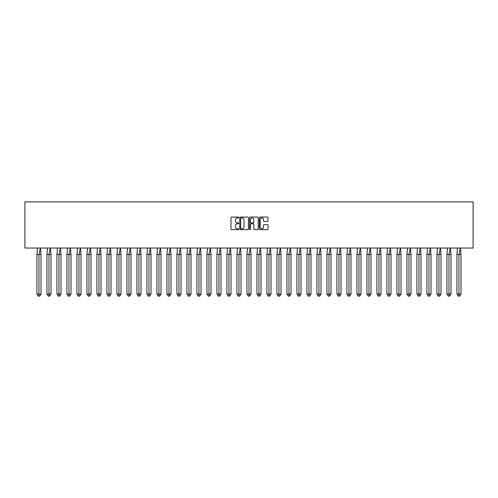 <?xml version="1.0" encoding="UTF-8"?>
<svg xmlns="http://www.w3.org/2000/svg" width="498" height="498" viewBox="0 0 498 498"><rect width="100%" height="100%" fill="white"/><g stroke="black" fill="none" stroke-linecap="round" stroke-linejoin="round"><path stroke-width="0.75" d="M238.741 217.508A0.442 0.442 0 0 0 238.305 217.066L231.62 217.066A0.629 0.629 0 0 0 230.991 217.694L230.991 229.024A0.629 0.629 0 0 0 231.62 229.653L238.305 229.653A0.442 0.442 0 0 0 238.741 229.211A0.442 0.442 0 0 0 238.305 228.769L237.44 228.769A2.011 2.011 0 0 1 235.423 226.758L235.423 225.812A2.011 2.011 0 0 1 237.44 223.801L238.305 223.801A0.442 0.442 0 0 0 238.741 223.359A0.442 0.442 0 0 0 238.305 222.917L237.44 222.917A2.011 2.011 0 0 1 235.423 220.907L235.423 219.96A2.011 2.011 0 0 1 237.44 217.95L238.305 217.95A0.442 0.442 0 0 0 238.741 217.508M267.389 221.504A0.629 0.629 0 0 0 268.017 220.875L268.017 217.694A0.629 0.629 0 0 0 267.389 217.066L259.962 217.066A0.629 0.629 0 0 0 259.334 217.694L259.334 229.024A0.629 0.629 0 0 0 259.962 229.653L267.389 229.653A0.629 0.629 0 0 0 268.017 229.024L268.017 225.183A0.629 0.629 0 0 0 267.389 224.554L264.214 224.554A0.629 0.629 0 0 0 263.579 225.183L263.579 227.088A1.681 1.681 0 0 1 261.898 228.769A1.681 1.681 0 0 1 260.217 227.088L260.217 219.63A1.681 1.681 0 0 1 261.898 217.95A1.681 1.681 0 0 1 263.579 219.63L263.579 220.875A0.629 0.629 0 0 0 264.214 221.504L267.389 221.504M24.9 248.041L473.1 248.041L473.1 201.883L24.9 201.883L24.9 248.041M248.452 217.694A0.629 0.629 0 0 0 247.817 217.066L240.397 217.066A0.629 0.629 0 0 0 239.768 217.694L239.768 229.024A0.629 0.629 0 0 0 240.397 229.653L247.817 229.653A0.629 0.629 0 0 0 248.452 229.024L248.452 217.694M250.183 217.066L257.603 217.066A0.629 0.629 0 0 1 258.232 217.694L258.232 229.024A0.629 0.629 0 0 1 257.603 229.653L254.428 229.653A0.629 0.629 0 0 1 253.799 229.024L253.799 224.43A0.629 0.629 0 0 0 253.171 223.801L251.06 223.801A0.629 0.629 0 0 0 250.432 224.43L250.432 229.211A0.442 0.442 0 0 1 249.99 229.653A0.442 0.442 0 0 1 249.548 229.211L249.548 217.694A0.629 0.629 0 0 1 250.183 217.066M241.088 217.95A0.442 0.442 0 0 0 240.646 218.392L240.646 228.333A0.442 0.442 0 0 0 241.088 228.769L242.003 228.769A2.011 2.011 0 0 0 244.014 226.758L244.014 219.96A2.011 2.011 0 0 0 242.003 217.95L241.088 217.95M253.799 219.662A1.681 1.681 0 0 0 252.113 217.981A1.681 1.681 0 0 0 250.432 219.662L250.432 222.289A0.629 0.629 0 0 0 251.06 222.917L253.171 222.917A0.629 0.629 0 0 0 253.799 222.289L253.799 219.662M38.153 254.447L36.933 254.447L36.933 294.05L38.969 294.05L38.969 254.447L36.933 254.447L37.531 247.942M38.969 296.117L39.653 296.117L41.01 294.05L38.969 294.05L38.969 296.117L38.29 296.117L36.933 294.05M41.01 294.05L41.01 254.447L38.969 254.447L40.413 247.942L41.01 254.447M48.157 254.447L46.93 254.447L46.93 294.05L48.972 294.05L48.972 254.447L46.93 254.447L47.528 247.942M48.972 296.117L49.651 296.117L51.008 294.05L48.972 294.05L48.972 296.117L48.287 296.117L46.93 294.05M51.008 294.05L51.008 254.447L48.972 254.447L50.41 247.942L51.008 254.447M58.154 254.447L56.928 254.447L56.928 294.05L58.969 294.05L58.969 254.447L56.928 254.447L57.525 247.942M58.969 296.117L59.648 296.117L61.011 294.05L58.969 294.05L58.969 296.117L58.291 296.117L56.928 294.05M61.011 294.05L61.011 254.447L58.969 254.447L60.414 247.942L61.011 254.447M68.151 254.447L66.931 254.447L66.931 294.05L68.973 294.05L68.973 254.447L66.931 254.447L67.529 247.942M68.973 296.117L69.652 296.117L71.009 294.05L68.973 294.05L68.973 296.117L68.288 296.117L66.931 294.05M71.009 294.05L71.009 254.447L68.973 254.447L70.411 247.942L71.009 254.447M78.155 254.447L76.929 254.447L76.929 294.05L78.97 294.05L78.97 254.447L76.929 254.447L77.526 247.942M78.97 296.117L79.649 296.117L81.012 294.05L78.97 294.05L78.97 296.117L78.292 296.117L76.929 294.05M81.012 294.05L81.012 254.447L78.97 254.447L80.415 247.942L81.012 254.447M88.152 254.447L86.932 254.447L86.932 294.05L88.968 294.05L88.968 254.447L86.932 254.447L87.53 247.942M88.968 296.117L89.652 296.117L91.01 294.05L88.968 294.05L88.968 296.117L88.289 296.117L86.932 294.05M91.01 294.05L91.01 254.447L88.968 254.447L90.412 247.942L91.01 254.447M98.156 254.447L96.929 254.447L96.929 294.05L98.971 294.05L98.971 254.447L96.929 254.447L97.527 247.942M98.971 296.117L99.65 296.117L101.007 294.05L98.971 294.05L98.971 296.117L98.293 296.117L96.929 294.05M101.007 294.05L101.007 254.447L98.971 254.447L100.409 247.942L101.007 254.447M108.153 254.447L106.927 254.447L106.927 294.05L108.969 294.05L108.969 254.447L106.927 254.447L107.524 247.942M108.969 296.117L109.647 296.117L111.01 294.05L108.969 294.05L108.969 296.117L108.29 296.117L106.927 294.05M111.01 294.05L111.01 254.447L108.969 254.447L110.413 247.942L111.01 254.447M118.151 254.447L116.93 254.447L116.93 294.05L118.972 294.05L118.972 254.447L116.93 254.447L117.528 247.942M118.972 296.117L119.651 296.117L121.008 294.05L118.972 294.05L118.972 296.117L118.287 296.117L116.93 294.05M121.008 294.05L121.008 254.447L118.972 254.447L120.41 247.942L121.008 254.447M128.154 254.447L126.928 254.447L126.928 294.05L128.97 294.05L128.97 254.447L126.928 254.447L127.525 247.942M128.97 296.117L129.648 296.117L131.011 294.05L128.97 294.05L128.97 296.117L128.291 296.117L126.928 294.05M131.011 294.05L131.011 254.447L128.97 254.447L130.414 247.942L131.011 254.447M138.151 254.447L136.931 254.447L136.931 294.05L138.967 294.05L138.967 254.447L136.931 254.447L137.529 247.942M138.967 296.117L139.652 296.117L141.009 294.05L138.967 294.05L138.967 296.117L138.288 296.117L136.931 294.05M141.009 294.05L141.009 254.447L138.967 254.447L140.411 247.942L141.009 254.447M148.155 254.447L146.929 254.447L146.929 294.05L148.97 294.05L148.97 254.447L146.929 254.447L147.526 247.942M148.97 296.117L149.649 296.117L151.006 294.05L148.97 294.05L148.97 296.117L148.292 296.117L146.929 294.05M151.006 294.05L151.006 254.447L148.97 254.447L150.408 247.942L151.006 254.447M158.152 254.447L156.932 254.447L156.932 294.05L158.968 294.05L158.968 254.447L156.932 254.447L157.524 247.942M158.968 296.117L159.646 296.117L161.01 294.05L158.968 294.05L158.968 296.117L158.289 296.117L156.932 294.05M161.01 294.05L161.01 254.447L158.968 254.447L160.412 247.942L161.01 254.447M168.156 254.447L166.93 254.447L166.93 294.05L168.971 294.05L168.971 254.447L166.93 254.447L167.527 247.942M168.971 296.117L169.65 296.117L171.007 294.05L168.971 294.05L168.971 296.117L168.287 296.117L166.93 294.05M171.007 294.05L171.007 254.447L168.971 254.447L170.409 247.942L171.007 254.447M178.153 254.447L176.927 254.447L176.927 294.05L178.969 294.05L178.969 254.447L176.927 254.447L177.525 247.942M178.969 296.117L179.647 296.117L181.011 294.05L178.969 294.05L178.969 296.117L178.29 296.117L176.927 294.05M181.011 294.05L181.011 254.447L178.969 254.447L180.413 247.942L181.011 254.447M188.151 254.447L186.931 254.447L186.931 294.05L188.966 294.05L188.966 254.447L186.931 254.447L187.528 247.942M188.966 296.117L189.651 296.117L191.008 294.05L188.966 294.05L188.966 296.117L188.288 296.117L186.931 294.05M191.008 294.05L191.008 254.447L188.966 254.447L190.41 247.942L191.008 254.447M198.154 254.447L196.928 254.447L196.928 294.05L198.97 294.05L198.97 254.447L196.928 254.447L197.525 247.942M198.97 296.117L199.648 296.117L201.005 294.05L198.97 294.05L198.97 296.117L198.291 296.117L196.928 294.05M201.005 294.05L201.005 254.447L198.97 254.447L200.414 247.942L201.005 254.447M208.152 254.447L206.931 254.447L206.931 294.05L208.967 294.05L208.967 254.447L206.931 254.447L207.529 247.942M208.967 296.117L209.646 296.117L211.009 294.05L208.967 294.05L208.967 296.117L208.289 296.117L206.931 294.05M211.009 294.05L211.009 254.447L208.967 254.447L210.411 247.942L211.009 254.447M218.155 254.447L216.929 254.447L216.929 294.05L218.971 294.05L218.971 254.447L216.929 254.447L217.526 247.942M218.971 296.117L219.649 296.117L221.006 294.05L218.971 294.05L218.971 296.117L218.286 296.117L216.929 294.05M221.006 294.05L221.006 254.447L218.971 254.447L220.409 247.942L221.006 254.447M228.152 254.447L226.926 254.447L226.926 294.05L228.968 294.05L228.968 254.447L226.926 254.447L227.524 247.942M228.968 296.117L229.646 296.117L231.01 294.05L228.968 294.05L228.968 296.117L228.289 296.117L226.926 294.05M231.01 294.05L231.01 254.447L228.968 254.447L230.412 247.942L231.01 254.447M238.15 254.447L236.93 254.447L236.93 294.05L238.965 294.05L238.965 254.447L236.93 254.447L237.527 247.942M238.965 296.117L239.65 296.117L241.007 294.05L238.965 294.05L238.965 296.117L238.287 296.117L236.93 294.05M241.007 294.05L241.007 254.447L238.965 254.447L240.41 247.942L241.007 254.447M248.153 254.447L246.927 254.447L246.927 294.05L248.969 294.05L248.969 254.447L246.927 254.447L247.525 247.942M248.969 296.117L249.647 296.117L251.011 294.05L248.969 294.05L248.969 296.117L248.29 296.117L246.927 294.05M251.011 294.05L251.011 254.447L248.969 254.447L250.413 247.942L251.011 254.447M258.151 254.447L256.931 254.447L256.931 294.05L258.966 294.05L258.966 254.447L256.931 254.447L257.528 247.942M258.966 296.117L259.645 296.117L261.008 294.05L258.966 294.05L258.966 296.117L258.288 296.117L256.931 294.05M261.008 294.05L261.008 254.447L258.966 254.447L260.41 247.942L261.008 254.447M268.154 254.447L266.928 254.447L266.928 294.05L268.97 294.05L268.97 254.447L266.928 254.447L267.526 247.942M268.97 296.117L269.648 296.117L271.005 294.05L268.97 294.05L268.97 296.117L268.285 296.117L266.928 294.05M271.005 294.05L271.005 254.447L268.97 254.447L270.408 247.942L271.005 254.447M278.152 254.447L276.925 254.447L276.925 294.05L278.967 294.05L278.967 254.447L276.925 254.447L277.523 247.942M278.967 296.117L279.646 296.117L281.009 294.05L278.967 294.05L278.967 296.117L278.289 296.117L276.925 294.05M281.009 294.05L281.009 254.447L278.967 254.447L280.411 247.942L281.009 254.447M288.149 254.447L286.929 254.447L286.929 294.05L288.965 294.05L288.965 254.447L286.929 254.447L287.527 247.942M288.965 296.117L289.649 296.117L291.006 294.05L288.965 294.05L288.965 296.117L288.286 296.117L286.929 294.05M291.006 294.05L291.006 254.447L288.965 254.447L290.409 247.942L291.006 254.447M298.153 254.447L296.926 254.447L296.926 294.05L298.968 294.05L298.968 254.447L296.926 254.447L297.524 247.942M298.968 296.117L299.647 296.117L301.01 294.05L298.968 294.05L298.968 296.117L298.29 296.117L296.926 294.05M301.01 294.05L301.01 254.447L298.968 254.447L300.412 247.942L301.01 254.447M308.15 254.447L306.93 254.447L306.93 294.05L308.965 294.05L308.965 254.447L306.93 254.447L307.527 247.942M308.965 296.117L309.65 296.117L311.007 294.05L308.965 294.05L308.965 296.117L308.287 296.117L306.93 294.05M311.007 294.05L311.007 254.447L308.965 254.447L310.41 247.942L311.007 254.447M318.154 254.447L316.927 254.447L316.927 294.05L318.969 294.05L318.969 254.447L316.927 254.447L317.525 247.942M318.969 296.117L319.648 296.117L321.005 294.05L318.969 294.05L318.969 296.117L318.284 296.117L316.927 294.05M321.005 294.05L321.005 254.447L318.969 254.447L320.407 247.942L321.005 254.447M328.151 254.447L326.925 254.447L326.925 294.05L328.966 294.05L328.966 254.447L326.925 254.447L327.522 247.942M328.966 296.117L329.645 296.117L331.008 294.05L328.966 294.05L328.966 296.117L328.288 296.117L326.925 294.05M331.008 294.05L331.008 254.447L328.966 254.447L330.411 247.942L331.008 254.447M338.148 254.447L336.928 254.447L336.928 294.05L338.97 294.05L338.97 254.447L336.928 254.447L337.526 247.942M338.97 296.117L339.648 296.117L341.005 294.05L338.97 294.05L338.97 296.117L338.285 296.117L336.928 294.05M341.005 294.05L341.005 254.447L338.97 254.447L340.408 247.942L341.005 254.447M348.152 254.447L346.925 254.447L346.925 294.05L348.967 294.05L348.967 254.447L346.925 254.447L347.523 247.942M348.967 296.117L349.646 296.117L351.009 294.05L348.967 294.05L348.967 296.117L348.289 296.117L346.925 294.05M351.009 294.05L351.009 254.447L348.967 254.447L350.411 247.942L351.009 254.447M358.149 254.447L356.929 254.447L356.929 294.05L358.965 294.05L358.965 254.447L356.929 254.447L357.527 247.942M358.965 296.117L359.649 296.117L361.006 294.05L358.965 294.05L358.965 296.117L358.286 296.117L356.929 294.05M361.006 294.05L361.006 254.447L358.965 254.447L360.409 247.942L361.006 254.447M368.153 254.447L366.926 254.447L366.926 294.05L368.968 294.05L368.968 254.447L366.926 254.447L367.524 247.942M368.968 296.117L369.647 296.117L371.004 294.05L368.968 294.05L368.968 296.117L368.29 296.117L366.926 294.05M371.004 294.05L371.004 254.447L368.968 254.447L370.406 247.942L371.004 254.447M378.15 254.447L376.924 254.447L376.924 294.05L378.966 294.05L378.966 254.447L376.924 254.447L377.521 247.942M378.966 296.117L379.644 296.117L381.007 294.05L378.966 294.05L378.966 296.117L378.287 296.117L376.924 294.05M381.007 294.05L381.007 254.447L378.966 254.447L380.41 247.942L381.007 254.447M388.147 254.447L386.927 254.447L386.927 294.05L388.969 294.05L388.969 254.447L386.927 254.447L387.525 247.942M388.969 296.117L389.648 296.117L391.005 294.05L388.969 294.05L388.969 296.117L388.284 296.117L386.927 294.05M391.005 294.05L391.005 254.447L388.969 254.447L390.407 247.942L391.005 254.447M398.151 254.447L396.925 254.447L396.925 294.05L398.966 294.05L398.966 254.447L396.925 254.447L397.522 247.942M398.966 296.117L399.645 296.117L401.008 294.05L398.966 294.05L398.966 296.117L398.288 296.117L396.925 294.05M401.008 294.05L401.008 254.447L398.966 254.447L400.411 247.942L401.008 254.447M408.148 254.447L406.928 254.447L406.928 294.05L408.964 294.05L408.964 254.447L406.928 254.447L407.526 247.942M408.964 296.117L409.649 296.117L411.006 294.05L408.964 294.05L408.964 296.117L408.285 296.117L406.928 294.05M411.006 294.05L411.006 254.447L408.964 254.447L410.408 247.942L411.006 254.447M418.152 254.447L416.926 254.447L416.926 294.05L418.967 294.05L418.967 254.447L416.926 254.447L417.523 247.942M418.967 296.117L419.646 296.117L421.003 294.05L418.967 294.05L418.967 296.117L418.289 296.117L416.926 294.05M421.003 294.05L421.003 254.447L418.967 254.447L420.405 247.942L421.003 254.447M428.149 254.447L426.929 254.447L426.929 294.05L428.965 294.05L428.965 254.447L426.929 254.447L427.521 247.942M428.965 296.117L429.643 296.117L431.007 294.05L428.965 294.05L428.965 296.117L428.286 296.117L426.929 294.05M431.007 294.05L431.007 254.447L428.965 254.447L430.409 247.942L431.007 254.447M438.153 254.447L436.927 254.447L436.927 294.05L438.968 294.05L438.968 254.447L436.927 254.447L437.524 247.942M438.968 296.117L439.647 296.117L441.004 294.05L438.968 294.05L438.968 296.117L438.284 296.117L436.927 294.05M441.004 294.05L441.004 254.447L438.968 254.447L440.406 247.942L441.004 254.447M448.15 254.447L446.924 254.447L446.924 294.05L448.966 294.05L448.966 254.447L446.924 254.447L447.521 247.942M448.966 296.117L449.644 296.117L451.007 294.05L448.966 294.05L448.966 296.117L448.287 296.117L446.924 294.05M451.007 294.05L451.007 254.447L448.966 254.447L450.41 247.942L451.007 254.447M458.148 254.447L456.927 254.447L456.927 294.05L458.963 294.05L458.963 254.447L456.927 254.447L457.525 247.942M458.963 296.117L459.648 296.117L461.005 294.05L458.963 294.05L458.963 296.117L458.285 296.117L456.927 294.05M461.005 294.05L461.005 254.447L458.963 254.447L460.407 247.942L461.005 254.447"/></g></svg>
